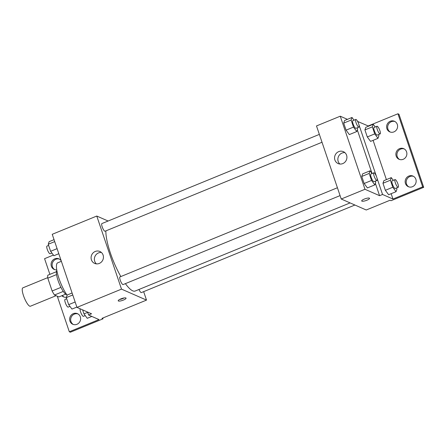 <?xml version="1.0" encoding="UTF-8"?>
<svg xmlns="http://www.w3.org/2000/svg" width="446" height="446" viewBox="0 0 446 446"><rect width="100%" height="100%" fill="white"/><g stroke="black" fill="none" stroke-linecap="round" stroke-linejoin="round"><path stroke-width="0.67" d="M47.733 277.641L22.857 287.843A9.935 2.447 67.7 0 0 23.906 296.813A9.935 2.447 67.7 0 0 29.715 306.168A9.935 2.447 67.7 0 0 30.395 306.224L56.068 295.698M60.935 287.386L52.132 290.998L47.794 278.181A12.822 3.161 67.7 0 1 47.806 275.215L56.441 271.675M65.662 294.159L58.889 296.936L54.507 295.012A12.822 3.161 67.7 0 1 52.132 290.998M63.282 291.411L54.507 295.012M66.794 294.728A13.246 3.261 -112.3 0 1 59.234 283.662A13.246 3.261 -112.3 0 1 56.848 270.471M56.558 274.585L47.794 278.181M61.37 261.311L57.685 262.822A19.869 4.895 67.7 0 0 58.092 275.661A19.869 4.895 67.7 0 0 67.134 295.213M143.651 291.645L146.517 300.102L101.972 318.366L103.015 318.823L70.356 332.22L69.314 331.763L99.006 319.581L88.587 315.01L91.553 313.794L76.968 307.389L52.232 234.306L96.771 216.042L108.11 221.021M123.436 300.058A4.137 0.992 -18.7 0 1 118.212 300.81A4.137 0.992 -18.7 0 1 121.814 298.541A4.137 0.992 -18.7 0 1 126.056 298.157A4.137 0.992 -18.7 0 1 123.436 300.058M146.517 300.102L121.507 289.125L76.968 307.389M337.416 187.744L119.974 276.91A4.137 1.02 67.7 0 0 120.409 280.645A4.137 1.02 67.7 0 0 122.834 284.548A4.137 1.02 67.7 0 0 123.113 284.57L340.075 195.599M138.99 289.465A4.137 1.02 67.7 0 0 141.087 292.559A4.137 1.02 67.7 0 0 141.371 292.582L354.899 205.021M121.507 289.125L96.771 216.042M319.358 134.391L101.917 223.558A4.137 1.02 67.7 0 0 102.351 227.293A4.137 1.02 67.7 0 0 104.771 231.195A4.137 1.02 67.7 0 0 105.055 231.218L322.018 142.252M105.88 230.877A35.63 8.781 67.7 0 0 120.849 276.548M125.387 283.639A35.63 8.781 67.7 0 0 132.73 290.837A35.63 8.781 67.7 0 0 135.16 291.037L350.082 202.908M95.232 251.466A6.512 6.116 113.7 0 1 99.876 251.488A6.512 6.116 113.7 0 1 102.859 259.912A6.512 6.116 113.7 0 1 94.641 263.413A6.512 6.116 113.7 0 1 91.09 257.42A6.512 6.116 113.7 0 1 95.232 251.466M53.403 255.056L44.578 258.674L49.885 274.362M101.409 252.475A6.512 6.116 -66.3 0 0 98.527 252.91A6.512 6.116 -66.3 0 0 96.403 263.876M119.612 299.483A4.137 0.992 161.3 0 0 122.918 298.519A4.137 0.992 161.3 0 0 124.133 297.95M103.015 318.823L102.753 318.048M88.587 315.01L87.583 312.049M69.314 331.763L57.289 296.233M73.334 324.476A5.792 5.441 113.7 0 1 70.697 319.096A5.792 5.441 113.7 0 1 74.365 314.101A5.792 5.441 113.7 0 1 77.966 313.923M54.78 269.663A5.792 5.441 113.7 0 1 52.149 264.283A5.792 5.441 113.7 0 1 55.811 259.288A5.792 5.441 113.7 0 1 59.413 259.109M64.057 297.069A5.792 5.441 113.7 0 1 62.373 295.508M73.322 313.644A5.792 5.441 113.7 0 1 77.459 313.666A5.792 5.441 113.7 0 1 80.113 321.159A5.792 5.441 113.7 0 1 72.798 324.275A5.792 5.441 113.7 0 1 69.637 318.94A5.792 5.441 113.7 0 1 73.322 313.644M56.748 269.88A5.792 5.441 113.7 0 1 54.245 269.462A5.792 5.441 113.7 0 1 51.084 264.127A5.792 5.441 113.7 0 1 54.769 258.831A5.792 5.441 113.7 0 1 58.905 258.853A5.792 5.441 113.7 0 1 61.219 260.865M66.437 297.237A5.792 5.441 113.7 0 1 63.522 296.869A5.792 5.441 113.7 0 1 61.871 295.715M375.381 183.284L379.574 195.683L382.545 194.467L392.965 199.044L422.657 186.868L423.7 187.326L391.036 200.717L389.994 200.26L366.244 209.999L341.235 199.022L316.498 125.939L340.253 116.2L347.428 119.35M366.919 200.215A4.137 0.992 -18.7 0 1 361.695 200.968A4.137 0.992 -18.7 0 1 365.296 198.704A4.137 0.992 -18.7 0 1 369.533 198.314A4.137 0.992 -18.7 0 1 366.919 200.215M379.574 195.683L364.99 189.282L341.235 199.022M344.585 120.515L343.693 123.113L346.074 130.148L349.346 134.581L346.074 130.148L343.693 123.113L344.585 120.515L352.011 117.471L354.012 120.18M367.404 187.928L364.131 183.496L367.404 187.928L374.83 184.884L371.557 180.452L369.177 173.422L370.068 170.818L372.07 173.533L357.318 129.931M361.751 176.465L364.131 183.496L361.751 176.465L362.643 173.862L361.751 176.465L369.177 173.422M364.99 189.282L340.253 116.2M338.715 151.623A6.512 6.116 113.7 0 1 343.359 151.646A6.512 6.116 113.7 0 1 346.341 160.069A6.512 6.116 113.7 0 1 338.124 163.57A6.512 6.116 113.7 0 1 334.572 157.577A6.512 6.116 113.7 0 1 338.715 151.623M357.631 121.457L368.229 125.956L397.921 113.78L398.964 114.237L423.7 187.326M361.695 200.968A4.137 0.992 161.3 0 0 366.919 200.209A4.137 0.992 161.3 0 0 369.533 198.314M344.892 152.632A6.512 6.116 -66.3 0 0 342.01 153.067A6.512 6.116 -66.3 0 0 339.885 164.033M397.921 113.78L422.657 186.868M399.588 159.484A5.792 5.441 113.7 0 1 396.951 154.104A5.792 5.441 113.7 0 1 400.62 149.103A5.792 5.441 113.7 0 1 404.221 148.931M390.311 132.077A5.792 5.441 113.7 0 1 388.165 124.841A5.792 5.441 113.7 0 1 394.944 121.524M408.865 186.891A5.792 5.441 113.7 0 1 406.719 179.654A5.792 5.441 113.7 0 1 413.498 176.337M357.809 121.384L358.417 123.185M358.868 124.512L376.474 176.532M376.926 177.865L382.545 194.467M388.628 194.724L385.355 190.297L388.628 194.724L396.054 191.68L392.781 187.253L390.401 180.217L391.293 177.62L393.3 180.329M382.975 183.261L385.355 190.297L382.975 183.261L383.867 180.663L382.975 183.261L390.401 180.217M370.57 141.376L367.298 136.944L370.57 141.376L377.996 138.332L374.718 133.9L372.343 126.87L373.235 124.267L375.237 126.982M364.917 129.914L367.298 136.944L364.917 129.914L365.809 127.311L364.917 129.914L372.343 126.87M368.229 125.956L368.335 126.274M373.096 140.339L386.392 179.626M391.153 193.692L392.965 199.044M399.577 148.646A5.792 5.441 113.7 0 1 403.714 148.669A5.792 5.441 113.7 0 1 406.362 156.167A5.792 5.441 113.7 0 1 399.053 159.283A5.792 5.441 113.7 0 1 395.886 153.948A5.792 5.441 113.7 0 1 399.577 148.646M393.907 131.899A5.792 5.441 113.7 0 1 389.776 131.877A5.792 5.441 113.7 0 1 387.122 124.384A5.792 5.441 113.7 0 1 394.437 121.267A5.792 5.441 113.7 0 1 397.598 126.603A5.792 5.441 113.7 0 1 393.907 131.899M412.461 186.712A5.792 5.441 113.7 0 1 408.33 186.69A5.792 5.441 113.7 0 1 405.676 179.197A5.792 5.441 113.7 0 1 412.985 176.075A5.792 5.441 113.7 0 1 416.151 181.416A5.792 5.441 113.7 0 1 412.461 186.712M375.337 181.143L375.722 182.286L374.83 184.884M373.848 172.803L370.877 174.024A4.137 1.02 67.7 0 0 371.317 177.759A4.137 1.02 67.7 0 0 373.737 181.661A4.137 1.02 67.7 0 0 374.021 181.684L376.987 180.463A4.137 1.02 67.7 0 0 376.363 176.248A4.137 1.02 67.7 0 0 373.848 172.803A4.137 1.02 67.7 0 0 374.283 176.544A4.137 1.02 67.7 0 0 376.708 180.44A4.137 1.02 67.7 0 0 376.987 180.463M370.068 170.818L362.643 173.862M371.557 180.452L364.131 183.496M357.279 127.79L357.664 128.933L356.772 131.537L353.494 127.104L351.113 120.069L352.011 117.471M355.791 119.456L352.819 120.671A4.137 1.02 67.7 0 0 353.26 124.406A4.137 1.02 67.7 0 0 355.679 128.309A4.137 1.02 67.7 0 0 355.958 128.331L358.93 127.116A4.137 1.02 67.7 0 0 358.305 122.895A4.137 1.02 67.7 0 0 355.791 119.456A4.137 1.02 67.7 0 0 356.226 123.191A4.137 1.02 67.7 0 0 358.645 127.088A4.137 1.02 67.7 0 0 358.93 127.116M356.772 131.537L349.346 134.581M353.494 127.104L346.074 130.148M351.113 120.069L343.693 123.113M396.561 187.939L396.946 189.082L396.054 191.68M395.072 179.604L392.101 180.82A4.137 1.02 67.7 0 0 392.541 184.555A4.137 1.02 67.7 0 0 394.961 188.457A4.137 1.02 67.7 0 0 395.245 188.48L398.211 187.264A4.137 1.02 67.7 0 0 397.587 183.044A4.137 1.02 67.7 0 0 395.072 179.604A4.137 1.02 67.7 0 0 395.513 183.339A4.137 1.02 67.7 0 0 397.932 187.236A4.137 1.02 67.7 0 0 398.211 187.264M391.293 177.62L383.867 180.663M392.781 187.253L385.355 190.297M378.503 134.586L378.888 135.729L377.996 138.332M377.015 126.251L374.043 127.467A4.137 1.02 67.7 0 0 374.484 131.208A4.137 1.02 67.7 0 0 376.903 135.105A4.137 1.02 67.7 0 0 377.182 135.127L380.154 133.911A4.137 1.02 67.7 0 0 379.529 129.697A4.137 1.02 67.7 0 0 377.015 126.251A4.137 1.02 67.7 0 0 377.45 129.987A4.137 1.02 67.7 0 0 379.875 133.889A4.137 1.02 67.7 0 0 380.154 133.911M373.235 124.267L365.809 127.311M374.718 133.9L367.298 136.944M76.863 307.071L71.962 309.078L68.69 304.646L66.309 297.616L67.201 295.012L72.101 293.005M75.145 302.003L68.69 304.646M72.765 294.968L66.309 297.616M66.694 298.759L65.044 299.433A4.137 1.02 67.7 0 0 65.478 303.174A4.137 1.02 67.7 0 0 67.898 307.071A4.137 1.02 67.7 0 0 68.182 307.093L69.955 306.369M58.8 253.718L53.905 255.731L50.627 251.299L48.246 244.263L49.144 241.665L54.038 239.653M57.088 248.651L50.627 251.299M54.707 241.615L48.246 244.263M48.636 245.406L46.981 246.086A4.137 1.02 67.7 0 0 47.421 249.821A4.137 1.02 67.7 0 0 49.841 253.718A4.137 1.02 67.7 0 0 50.125 253.741L51.898 253.016M91.831 316.431L87.249 318.31L83.971 313.878L82.616 309.864M87.689 312.356L83.971 313.878M80.185 308.799A4.137 1.02 67.7 0 0 80.899 312.752A4.137 1.02 67.7 0 0 83.185 316.303A4.137 1.02 67.7 0 0 83.469 316.325L85.242 315.601"/></g></svg>
